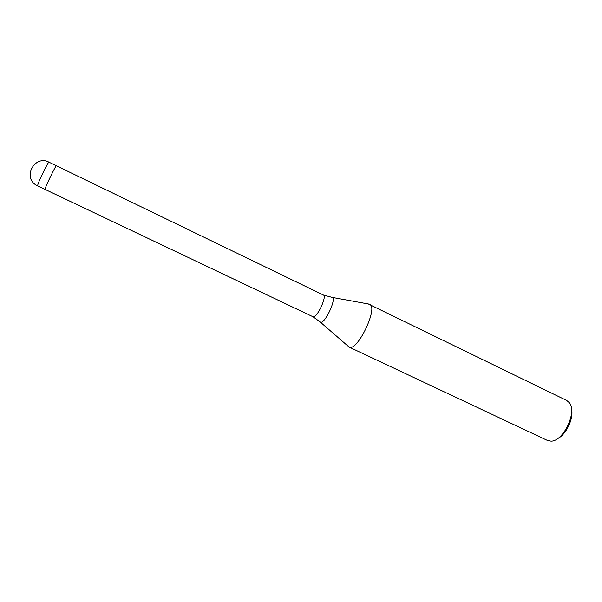 <?xml version="1.0" encoding="UTF-8"?>
<svg xmlns="http://www.w3.org/2000/svg" width="602" height="602" viewBox="0 0 602 602"><rect width="100%" height="100%" fill="white"/><g stroke="black" fill="none" stroke-linecap="round" stroke-linejoin="round"><path stroke-width="0.9" d="M312.867 316.675L313.138 316.81C316.75 318.473 327.255 296.259 323.432 295.04L56.385 165.768C55.986 164.752 44.315 188.998 45.022 189.389L45.632 187.38C47.882 181.465 56.136 164.88 56.385 165.768L48.928 162.156C34.969 154.586 22.342 177.056 36.09 185.047L37.557 185.86L38.099 183.791C40.259 177.823 48.581 161.223 48.928 162.156M348.054 346.165L349.318 347.158C357.58 351.523 378.62 307.095 369.666 304.213L368.289 303.965L566.738 400.496L569.334 402.7C577.491 411.896 563.163 441.755 550.89 441.146L547.549 440.506L349.318 347.166C357.596 351.523 378.658 306.997 369.643 304.206M557.377 438.76C566.008 434.9 573.917 418.398 571.531 409.255M348.046 346.165L349.085 347.068M45.075 189.419L313.017 316.765L320.497 322.205C324.726 324.215 336.699 298.983 332.266 297.411L331.589 297.283M319.865 321.724L349.107 347.076M323.432 295.04L332.266 297.411L369.666 304.213M37.557 185.86L45.037 189.419"/></g></svg>

